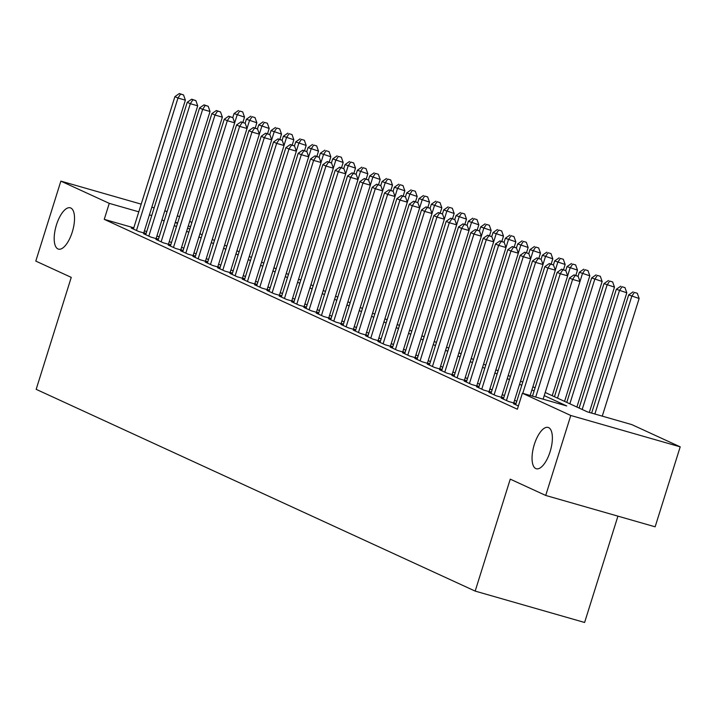 <?xml version="1.0" encoding="UTF-8"?>
<svg xmlns="http://www.w3.org/2000/svg" width="716" height="716" viewBox="0 0 716 716"><rect width="100%" height="100%" fill="white"/><g stroke="black" fill="none" stroke-linecap="round" stroke-linejoin="round"><path stroke-width="1.07" d="M534.324 444.466A21.489 8.601 106 0 1 548.134 427.434A21.489 8.601 106 0 1 550.103 451.715A21.489 8.601 106 0 1 536.293 468.747A21.489 8.601 106 0 1 534.324 444.466M56.466 224.842A21.489 8.601 106 0 1 70.284 207.819A21.489 8.601 106 0 1 72.253 232.1A21.489 8.601 106 0 1 58.444 249.123A21.489 8.601 106 0 1 56.466 224.842M617.926 516.147L584.605 622.472L475.173 591.103L36.167 389.334L71.251 277.378L35.8 261.089L60.86 181.121L141.204 204.149M177.371 215.749L179.573 216.76M189.695 221.414L191.906 222.425M545.216 392.475L587.433 411.888L631.798 424.606L680.2 446.847L570.777 415.477L522.376 393.227L566.732 405.945L544.241 395.608M570.777 415.477L545.717 495.445L655.14 526.815L680.2 446.847M515.788 404.406L513.524 403.752L518.375 405.981M503.455 398.731L501.191 398.087L508.593 401.488L515.985 403.609L513.828 402.616M491.122 393.066L488.858 392.422L496.26 395.814L503.652 397.935L501.495 396.941M478.789 387.401L476.525 386.747L483.927 390.148L491.319 392.27L489.162 391.276M466.465 381.735L464.192 381.082L471.593 384.483L478.986 386.604L476.829 385.611M454.132 376.061L451.868 375.417L459.26 378.818L466.653 380.939L464.496 379.945M441.799 370.396L439.535 369.751L446.936 373.143L454.329 375.265L452.163 374.271M429.466 364.73L427.201 364.077L434.603 367.478L441.996 369.599L439.839 368.606M417.133 359.065L414.868 358.412L422.27 361.813L429.663 363.934L427.506 362.94M404.8 353.391L402.535 352.746L409.937 356.147L417.33 358.269L415.173 357.275M392.475 347.725L390.202 347.072L397.604 350.473L404.996 352.594L402.84 351.601M380.142 342.06L377.878 341.407L385.271 344.808L392.663 346.929L390.506 345.935M367.809 336.395L365.545 335.741L372.938 339.142L380.339 341.264L378.173 340.27M355.476 330.72L353.212 330.076L360.613 333.477L368.006 335.598L365.849 334.605M343.143 325.055L340.879 324.402L348.28 327.803L355.673 329.924L353.516 328.93M330.81 319.39L328.546 318.736L335.947 322.137L343.34 324.259L341.183 323.265M318.486 313.724L316.212 313.071L323.614 316.472L331.007 318.593L328.85 317.6M306.153 308.05L303.888 307.406L311.281 310.807L318.674 312.928L316.517 311.934M293.82 302.385L291.555 301.731L298.948 305.132L306.35 307.254L304.184 306.26M281.486 296.719L279.222 296.066L286.624 299.467L294.016 301.588L291.86 300.595M269.153 291.054L266.889 290.401L274.291 293.802L281.683 295.923L279.526 294.929M256.82 285.38L254.556 284.735L261.958 288.136L269.35 290.249L267.193 289.264M244.487 279.714L242.223 279.061L249.624 282.462L257.017 284.583L254.86 283.59M232.163 274.049L229.899 273.396L237.291 276.797L244.684 278.918L242.527 277.924M219.83 268.384L217.566 267.73L224.958 271.131L232.351 273.252L230.194 272.259M207.497 262.709L205.232 262.065L212.634 265.466L220.027 267.578L217.861 266.594M195.164 257.044L192.899 256.391L200.301 259.792L207.694 261.913L205.537 260.919M182.831 251.379L180.566 250.725L187.968 254.126L195.361 256.247L193.204 255.254M170.498 245.704L168.233 245.06L175.635 248.461L183.028 250.582L180.871 249.589M158.173 240.039L155.9 239.395L163.302 242.796L170.694 244.908L168.537 243.923M145.84 234.374L143.576 233.72L150.969 237.121L158.361 239.242L156.204 238.249M133.785 227.822L104.25 219.356L517.364 409.221L522.376 393.227M516.764 401.282L514.562 400.271M504.431 395.617L502.229 394.597M492.107 389.943L489.896 388.931M479.774 384.277L477.563 383.266M467.441 378.612L465.23 377.601M455.108 372.947L452.906 371.926M442.774 367.272L440.573 366.261M430.441 361.607L428.24 360.595M418.117 355.942L415.906 354.93M405.784 350.276L403.573 349.256M393.451 344.602L391.24 343.59M381.118 338.937L378.916 337.925M368.785 333.271L366.583 332.26M356.452 327.606L354.25 326.585M344.119 321.931L341.917 320.92M331.794 316.266L329.584 315.255M319.461 310.601L317.251 309.58M307.128 304.926L304.926 303.915M294.795 299.261L292.593 298.25M282.462 293.596L280.26 292.584M270.129 287.93L267.927 286.91M257.805 282.256L255.594 281.245M245.472 276.591L243.261 275.579M233.139 270.925L230.937 269.914M220.805 265.26L218.604 264.24M208.472 259.586L206.271 258.574M196.139 253.92L193.938 252.909M183.815 248.255L181.604 247.244M171.482 242.59L169.271 241.569M159.149 236.915L156.938 235.904M146.726 231.536L144.408 230.874M133.507 228.708L131.243 228.055L138.636 231.456L146.037 233.577L143.871 232.584M151.828 207.201L154.146 207.864M164.778 210.916L167.088 211.578M545.717 495.445L510.257 479.147L475.173 591.103M104.25 219.356L109.262 203.362L60.86 181.121M151.738 215.543L149.42 214.881M138.797 211.829L109.262 203.362M534.109 390.954L531.907 389.943M521.776 385.289L519.574 384.277M509.443 379.623L507.241 378.603M497.119 373.949L494.908 372.938M484.786 368.284L482.575 367.272M472.453 362.618L470.251 361.607M460.12 356.953L457.918 355.933M447.786 351.279L445.585 350.267M435.453 345.613L433.252 344.602M423.129 339.948L420.918 338.937M410.796 334.283L408.585 333.262M398.463 328.608L396.252 327.597M386.13 322.943L383.928 321.931M373.797 317.278L371.595 316.266M361.464 311.612L359.262 310.592M349.131 305.938L346.929 304.926M336.806 300.272L334.596 299.261M324.473 294.607L322.263 293.596M312.14 288.942L309.939 287.921M299.807 283.267L297.605 282.256M287.474 277.602L285.272 276.591M275.141 271.937L272.939 270.916M262.817 266.262L260.606 265.251M250.484 260.597L248.273 259.586M238.151 254.932L235.949 253.92M225.817 249.266L223.616 248.246M213.484 243.592L211.283 242.581M201.151 237.927L198.95 236.915M188.827 232.261L186.616 231.25M176.494 226.596L174.283 225.576M164.161 220.922L161.95 219.91M175.268 222.452L177.47 223.464M187.601 228.118L189.803 229.129M199.934 233.783L202.136 234.803M212.258 239.457L214.469 240.469M224.591 245.123L226.802 246.134M236.924 250.788L239.126 251.799M249.257 256.453L251.459 257.474M261.591 262.128L263.792 263.139M273.924 267.793L276.125 268.804M286.248 273.458L288.459 274.47M298.581 279.124L300.792 280.144M310.914 284.798L313.125 285.809M323.247 290.463L325.449 291.475M335.58 296.129L337.782 297.14M347.913 301.794L350.115 302.814M360.238 307.468L362.448 308.48M372.571 313.134L374.781 314.145M384.904 318.799L387.114 319.81M397.237 324.464L399.439 325.485M409.57 330.139L411.772 331.15M421.903 335.804L424.105 336.815M434.236 341.469L436.438 342.481M446.56 347.135L448.771 348.155M458.893 352.809L461.104 353.82M471.226 358.474L473.428 359.486M483.56 364.14L485.761 365.151M495.893 369.805L498.094 370.825M508.226 375.479L510.427 376.491M520.55 381.145L522.761 382.156M532.883 386.81L535.094 387.821M190.572 226.677L188.254 226.014M177.631 222.962L175.313 222.3M143.764 232.924L185.372 100.159L177.98 98.038L136.479 230.463M180.575 94.091L183.538 94.942L179.349 93.528L180.575 94.091L177.98 98.038L174.901 96.624L133.4 229.048M185.372 100.159L183.538 94.942M179.349 93.528L174.901 96.624M242.867 122.4L244.523 117.12L234.051 113.576L232.79 117.576M234.687 122.785L237.13 114.999L239.726 111.052L242.688 111.893L239.726 111.052M234.051 113.576L238.491 110.479M242.688 111.893L244.523 117.12M156.097 238.598L197.706 105.825L190.313 103.704L148.812 236.137M192.908 99.757L195.871 100.607L191.673 99.193L192.908 99.757L190.313 103.704L187.234 102.29L145.733 234.714M197.706 105.825L195.871 100.607M191.673 99.193L187.234 102.29M168.43 244.263L210.039 111.49L202.646 109.378L161.145 241.802M205.241 105.422L208.195 106.272L204.006 104.858L205.241 105.422L202.646 109.378L199.558 107.955L158.066 240.379M210.039 111.49L208.195 106.272M204.006 104.858L199.558 107.955M180.763 249.929L222.372 117.164L214.979 115.043L173.478 247.468M217.575 111.096L220.528 111.938L216.339 110.524L217.575 111.096L214.979 115.043L211.891 113.62L170.39 246.053M222.372 117.164L220.528 111.938M216.339 110.524L211.891 113.62M193.096 255.594L234.705 122.83L227.312 120.709L185.811 253.133M229.908 116.762L232.861 117.612L228.673 116.198L229.908 116.762L227.312 120.709L224.224 119.295L182.723 251.719M234.705 122.83L232.861 117.612M228.673 116.198L224.224 119.295M255.2 128.066L256.856 122.785L246.376 119.25L245.123 123.241M205.429 261.268L249.463 120.664L252.059 116.717L255.012 117.567L252.059 116.717M246.376 119.25L250.824 116.153M255.012 117.567L256.856 122.785M267.533 133.731L269.189 128.45L258.709 124.915L257.456 128.916M259.353 134.125L261.796 126.329L264.392 122.382L267.345 123.233L264.392 122.382M258.709 124.915L263.157 121.818M267.345 123.233L269.189 128.45M279.866 139.396L281.522 134.116L271.042 130.581L269.789 134.581M271.686 139.79L274.13 131.995L276.725 128.048L279.679 128.898L276.725 128.048M271.042 130.581L275.49 127.484M279.679 128.898L281.522 134.116M292.2 145.071L293.846 139.79L283.375 136.246L282.122 140.246M284.01 145.455L286.454 137.669L289.049 133.722L292.012 134.563L289.049 133.722M283.375 136.246L287.823 133.149M292.012 134.563L293.846 139.79M245.194 123.277L241.006 121.863L245.194 123.277L247.038 128.495L239.636 126.374L198.144 258.807M242.241 122.427L239.636 126.374L236.557 124.96L195.056 257.384M241.006 121.863L236.557 124.96M304.524 150.736L306.18 145.455L295.708 141.92L294.455 145.912M296.343 151.13L298.787 143.334L301.382 139.387L304.345 140.238L301.382 139.387M295.708 141.92L300.147 138.823M304.345 140.238L306.18 145.455M217.762 266.934L259.362 134.161L251.969 132.048L210.468 264.473M254.565 128.092L257.527 128.943L253.339 127.529L254.565 128.092L251.969 132.048L248.891 130.625L207.389 263.058M259.362 134.161L257.527 128.943M253.339 127.529L248.891 130.625M316.857 156.401L318.513 151.121L308.041 147.585L306.788 151.586M308.677 156.795L311.12 149L313.715 145.053L316.678 145.903L313.715 145.053M308.041 147.585L312.48 144.489M316.678 145.903L318.513 151.121M230.087 272.599L271.695 139.835L264.302 137.714L222.801 270.138M266.898 133.767L269.86 134.608L265.663 133.194L266.898 133.767L264.302 137.714L261.224 136.291L219.722 268.724M271.695 139.835L269.86 134.608M265.663 133.194L261.224 136.291M329.19 162.067L330.846 156.786L320.365 153.251L319.112 157.251M321.01 162.46L323.453 154.674L326.048 150.718L329.002 151.568L326.048 150.718M320.365 153.251L324.813 150.154M329.002 151.568L330.846 156.786M242.42 278.264L284.028 145.5L276.636 143.379L235.134 275.803M279.231 139.432L282.185 140.282L277.996 138.868L279.231 139.432L276.636 143.379L273.548 141.965L232.056 274.389M284.028 145.5L282.185 140.282M277.996 138.868L273.548 141.965M341.523 167.741L343.179 162.46L332.698 158.916L331.445 162.917M333.343 168.126L335.786 160.339L338.382 156.392L341.335 157.234L338.382 156.392M332.698 158.916L337.147 155.82M341.335 157.234L343.179 162.46M254.753 283.939L296.361 151.166L288.969 149.044L247.468 281.478M291.564 145.097L294.518 145.948L290.329 144.534L291.564 145.097L288.969 149.044L285.881 147.63L244.38 280.054M296.361 151.166L294.518 145.948M290.329 144.534L285.881 147.63M353.856 173.406L355.512 168.126L345.031 164.591L343.778 168.582M345.676 173.8L348.119 166.005L350.715 162.058L353.668 162.908L350.715 162.058M345.031 164.591L349.48 161.494M353.668 162.908L355.512 168.126M267.086 289.604L308.694 156.831L301.302 154.719L259.801 287.143M303.897 150.772L306.851 151.613L302.662 150.199L303.897 150.772L301.302 154.719L298.214 153.296L256.713 285.729M308.694 156.831L306.851 151.613M302.662 150.199L298.214 153.296M366.189 179.072L367.836 173.791L357.365 170.256L356.112 174.256M358.009 179.465L360.443 171.67L363.039 167.723L366.001 168.573L363.039 167.723M357.365 170.256L361.813 167.159M366.001 168.573L367.836 173.791M279.419 295.269L321.028 162.505L313.626 160.384L272.134 292.808M316.23 156.437L319.184 157.278L314.995 155.864L316.23 156.437L313.626 160.384L310.547 158.97L269.046 291.394M321.028 162.505L319.184 157.278M314.995 155.864L310.547 158.97M378.513 184.737L380.169 179.456L369.698 175.921L368.445 179.922M370.333 185.131L372.776 177.344L375.372 173.388L378.334 174.239L375.372 173.388M369.698 175.921L374.146 172.825M378.334 174.239L380.169 179.456M291.752 300.935L333.352 168.171L325.959 166.049L284.458 298.474M328.555 162.102L331.517 162.953L327.328 161.539L328.555 162.102L325.959 166.049L322.88 164.635L281.379 297.059M333.352 168.171L331.517 162.953M327.328 161.539L322.88 164.635M390.846 190.411L392.502 185.131L382.031 181.587L380.778 185.587M382.666 190.796L385.11 183.01L387.705 179.063L390.668 179.904L387.705 179.063M382.031 181.587L386.47 178.49M390.668 179.904L392.502 185.131M304.076 306.609L345.685 173.836L338.292 171.715L296.791 304.148M340.888 167.768L343.85 168.618L339.653 167.204L340.888 167.768L338.292 171.715L335.213 170.301L293.712 302.725M345.685 173.836L343.85 168.618M339.653 167.204L335.213 170.301M403.18 196.077L404.835 190.796L394.355 187.261L393.102 191.261M394.999 196.47L397.443 188.675L400.038 184.728L402.992 185.578L400.038 184.728M394.355 187.261L398.803 184.164M402.992 185.578L404.835 190.796M316.409 312.274L358.018 179.501L350.625 177.389L309.124 309.813M353.221 173.442L356.183 174.283L351.986 172.869L353.221 173.442L350.625 177.389L347.546 175.966L306.045 308.399M358.018 179.501L356.183 174.283M351.986 172.869L347.546 175.966M415.513 201.742L417.168 196.461L406.688 192.926L405.435 196.927M407.332 202.136L409.776 194.34L412.371 190.393L415.325 191.244L412.371 190.393M406.688 192.926L411.136 189.829M415.325 191.244L417.168 196.461M328.742 317.94L370.351 185.175L362.958 183.054L321.457 315.479M365.554 179.107L368.507 179.958L364.319 178.535L365.554 179.107L362.958 183.054L359.871 181.64L318.378 314.064M370.351 185.175L368.507 179.958M364.319 178.535L359.871 181.64M427.846 207.407L429.502 202.127L419.021 198.592L417.768 202.592M419.666 207.801L422.109 200.015L424.704 196.059L427.658 196.909L424.704 196.059M419.021 198.592L423.469 195.495M427.658 196.909L429.502 202.127M341.076 323.605L382.684 190.841L375.291 188.72L333.79 321.144M377.887 184.773L380.84 185.623L376.652 184.209L377.887 184.773L375.291 188.72L372.204 187.306L330.702 319.73M382.684 190.841L380.84 185.623M376.652 184.209L372.204 187.306M440.179 213.082L441.835 207.801L431.354 204.257L430.101 208.258M431.999 213.466L434.433 205.68L437.037 201.733L439.991 202.574L437.037 201.733M431.354 204.257L435.802 201.16M439.991 202.574L441.835 207.801M353.409 329.279L395.017 196.506L387.625 194.385L346.123 326.818M390.22 190.438L393.173 191.288L388.985 189.874L390.22 190.438L387.625 194.385L384.537 192.971L343.036 325.395M395.017 196.506L393.173 191.288M388.985 189.874L384.537 192.971M452.503 218.747L454.159 213.466L443.687 209.931L442.434 213.932M444.323 219.141L446.766 211.345L449.362 207.398L452.324 208.249L449.362 207.398M443.687 209.931L448.135 206.834M452.324 208.249L454.159 213.466M365.742 334.945L407.341 202.172L399.949 200.059L358.456 332.484M402.544 196.112L405.507 196.954L401.318 195.54L402.544 196.112L399.949 200.059L396.87 198.636L355.369 331.069M407.341 202.172L405.507 196.954M401.318 195.54L396.87 198.636M464.836 224.412L466.492 219.132L456.02 215.597L454.767 219.597M415.065 357.615L459.099 217.011L461.695 213.064L464.657 213.914L461.695 213.064M456.02 215.597L460.46 212.5M464.657 213.914L466.492 219.132M378.066 340.61L419.674 207.846L412.282 205.725L370.781 338.149M414.877 201.778L417.84 202.628L413.651 201.205L414.877 201.778L412.282 205.725L409.203 204.311L367.702 336.735M419.674 207.846L417.84 202.628M413.651 201.205L409.203 204.311M477.169 230.078L478.825 224.797L468.353 221.262L467.092 225.263M468.989 230.471L471.432 222.685L474.028 218.729L476.981 219.579L474.028 218.729M468.353 221.262L472.793 218.165M476.981 219.579L478.825 224.797M390.399 346.275L432.008 213.511L424.615 211.39L383.114 343.814M427.21 207.443L430.173 208.293L425.975 206.879L427.21 207.443L424.615 211.39L421.536 209.976L380.035 342.4M432.008 213.511L430.173 208.293M425.975 206.879L421.536 209.976M489.502 235.752L491.158 230.471L480.678 226.927L479.425 230.928M481.322 236.146L483.765 228.35L486.361 224.403L489.314 225.245L486.361 224.403M480.678 226.927L485.126 223.831M489.314 225.245L491.158 230.471M402.732 351.95L444.341 219.177L436.948 217.055L395.447 349.489M439.543 213.108L442.497 213.959L438.308 212.545L439.543 213.108L436.948 217.055L433.86 215.641L392.368 348.065M444.341 219.177L442.497 213.959M438.308 212.545L433.86 215.641M501.835 241.417L503.491 236.137L493.011 232.602L491.758 236.602M493.655 241.811L496.098 234.016L498.694 230.069L501.648 230.919L498.694 230.069M493.011 232.602L497.459 229.505M501.648 230.919L503.491 236.137M454.83 219.624L450.641 218.21L454.83 219.624L456.674 224.842L449.281 222.73L407.78 355.154M451.877 218.783L449.281 222.73L446.193 221.307L404.692 353.74M450.641 218.21L446.193 221.307M514.169 247.083L515.824 241.802L505.344 238.267L504.091 242.268M505.988 247.476L508.423 239.681L511.027 235.734L513.981 236.584L511.027 235.734M505.344 238.267L509.792 235.17M513.981 236.584L515.824 241.802M427.398 363.28L469.007 230.516L461.614 228.395L420.113 360.819M464.21 224.448L467.163 225.298L462.975 223.875L464.21 224.448L461.614 228.395L458.526 226.981L417.025 359.405M469.007 230.516L467.163 225.298M462.975 223.875L458.526 226.981M526.502 252.748L528.148 247.468L517.677 243.932L516.424 247.933M518.312 253.142L520.756 245.355L523.351 241.399L526.314 242.25L523.351 241.399M517.677 243.932L522.125 240.836M526.314 242.25L528.148 247.468M439.731 368.946L481.34 236.182L473.938 234.06L432.446 366.485M476.543 230.113L479.496 230.964L475.308 229.55L476.543 230.113L473.938 234.06L470.86 232.646L429.358 365.07M481.34 236.182L479.496 230.964M475.308 229.55L470.86 232.646M538.826 258.422L540.482 253.142L530.01 249.598L528.757 253.598M489.055 391.616L533.089 251.021L535.684 247.074L538.647 247.915L535.684 247.074M530.01 249.598L534.449 246.501M538.647 247.915L540.482 253.142M452.065 374.62L493.664 241.847L486.271 239.726L444.77 372.159M488.867 235.779L491.829 236.629L487.641 235.215L488.867 235.779L486.271 239.726L483.193 238.312L441.691 370.736M493.664 241.847L491.829 236.629M487.641 235.215L483.193 238.312M464.389 380.286L505.997 247.512L498.605 245.4L457.103 377.824M501.2 241.453L504.162 242.294L499.965 240.88L501.2 241.453L498.605 245.4L495.526 243.977L454.025 376.41M505.997 247.512L504.162 242.294M499.965 240.88L495.526 243.977M476.722 385.951L518.33 253.187L510.938 251.065L469.436 383.49M513.533 247.118L516.487 247.969L512.298 246.546L513.533 247.118L510.938 251.065L507.85 249.651L466.358 382.075M518.33 253.187L516.487 247.969M512.298 246.546L507.85 249.651M551.159 264.088L552.815 258.807L542.343 255.272L541.09 259.273M542.979 264.481L545.422 256.686L548.017 252.739L550.98 253.589L548.017 252.739M542.343 255.272L546.782 252.175M550.98 253.589L552.815 258.807M563.492 269.753L565.148 264.473L554.667 260.937L553.414 264.938M555.312 270.147L557.755 262.351L560.351 258.404L563.304 259.255L560.351 258.404M554.667 260.937L559.115 257.841M563.304 259.255L565.148 264.473M575.825 275.427L577.481 270.138L567 266.603L565.747 270.603M567.645 275.812L570.088 268.026L572.684 264.079L575.637 264.92L572.684 264.079M567 266.603L571.449 263.506M575.637 264.92L577.481 270.138M528.82 253.634L524.631 252.22L528.82 253.634L530.663 258.852L523.271 256.731L481.77 389.155M525.866 252.784L523.271 256.731L520.183 255.317L478.682 387.741M524.631 252.22L520.183 255.317M552.233 395.706L589.814 275.812L579.333 272.277L578.081 276.269M579.978 281.486L582.421 273.691L585.017 269.744L587.97 270.585L585.017 269.744M579.333 272.277L583.782 269.171M587.97 270.585L589.814 275.812M501.388 397.291L542.997 264.517L535.604 262.396L494.103 394.829M538.199 258.449L541.153 259.299L536.964 257.885L538.199 258.449L535.604 262.396L532.516 260.982L491.015 393.406M542.997 264.517L541.153 259.299M536.964 257.885L532.516 260.982M564.566 401.372L602.138 281.478L591.667 277.942L554.444 396.718M557.522 398.141L594.745 279.356L597.341 275.409L600.303 276.26L597.341 275.409M591.667 277.942L596.115 274.846M600.303 276.26L602.138 281.478M513.721 402.956L555.33 270.183L547.928 268.07L506.436 400.495M550.532 264.123L553.486 264.965L549.297 263.551L550.532 264.123L547.928 268.07L544.849 266.647L503.348 399.08M555.33 270.183L553.486 264.965M549.297 263.551L544.849 266.647M576.899 407.037L614.471 287.143L604 283.608L566.777 402.383M569.855 403.806L607.078 285.022L609.674 281.075L612.636 281.925L609.674 281.075M604 283.608L608.448 280.511M612.636 281.925L614.471 287.143M530.171 395.465L567.654 275.857L560.261 273.736L522.778 393.344M562.857 269.789L565.819 270.639L561.63 269.216L562.857 269.789L560.261 273.736L557.182 272.322L515.681 404.746M567.654 275.857L565.819 270.639M561.63 269.216L557.182 272.322M589.322 412.425L626.804 292.808L616.333 289.273L579.11 408.057M582.189 409.471L619.412 290.696L622.007 286.749L624.97 287.59L622.007 286.749M616.333 289.273L620.772 286.176M624.97 287.59L626.804 292.808M543.122 399.179L579.987 281.522L572.594 279.401L535.72 397.058M575.19 275.454L578.152 276.304L573.955 274.89L575.19 275.454L572.594 279.401L569.515 277.987L532.489 396.127M579.987 281.522L578.152 276.304M573.955 274.89L569.515 277.987M602.263 416.139L639.137 298.483L628.657 294.947L591.64 413.087M594.871 414.018L631.745 296.361L634.34 292.414L637.294 293.265L634.34 292.414M628.657 294.947L633.105 291.842M637.294 293.265L639.137 298.483"/></g></svg>
